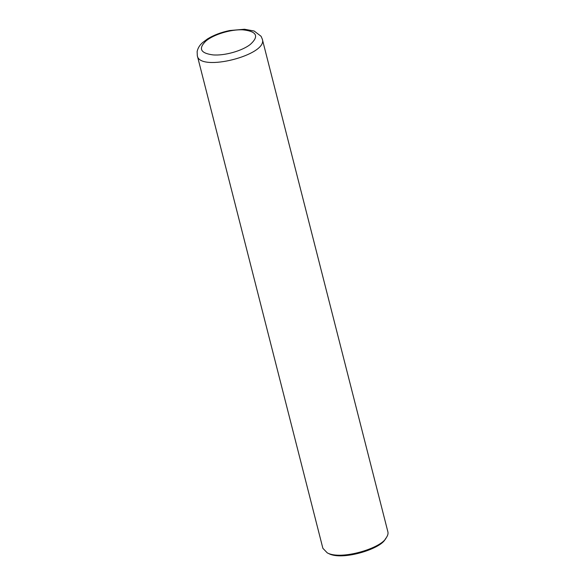 <?xml version="1.0" encoding="UTF-8"?>
<svg xmlns="http://www.w3.org/2000/svg" width="585" height="585" viewBox="0 0 585 585"><rect width="100%" height="100%" fill="white"/><g stroke="black" fill="none" stroke-linecap="round" stroke-linejoin="round"><path stroke-width="0.88" d="M242.965 29.842C231.046 29.162 213.43 34.5 205.84 41.096C198.154 48.628 200.523 53.228 212.933 54.895C224.435 55.904 242.219 50.902 250.417 44.343C259.257 36.197 256.771 31.363 242.965 29.842M197.306 55.67L322.876 548.313L327.278 552.876C341.194 560.496 381.508 548.101 386.188 537.864C387.804 535.538 388.36 533.498 387.862 531.75L262.292 39.107L261.086 36.299L254.19 31.034L244.479 29.25L229.722 30.53C221.21 32.263 213.774 35.078 207.426 38.983L202.695 42.522C199.756 45.001 197.898 48.007 197.138 51.546L197.306 55.677C199.456 72.489 268.442 54.91 262.292 39.115M327.278 552.876L328.77 553.593C342.101 560.891 380.74 549.015 385.222 539.202L386.188 537.864"/></g></svg>
